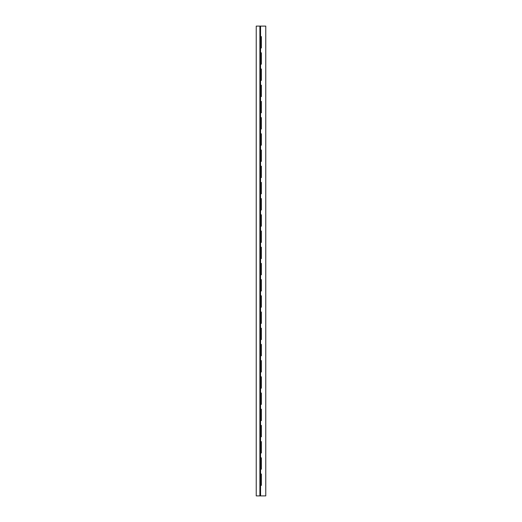 <?xml version="1.0" encoding="UTF-8"?>
<svg xmlns="http://www.w3.org/2000/svg" width="522" height="522" viewBox="0 0 522 522"><rect width="100%" height="100%" fill="white"/><g stroke="black" fill="none" stroke-linecap="round" stroke-linejoin="round"><path stroke-width="0.78" d="M260.576 26.1L265.763 26.1L265.763 495.9L260.576 495.9L260.576 485.369L261.392 485.369L261.392 474.028L260.576 474.028L260.576 469.167L261.392 469.167L261.392 457.833L260.576 457.833L260.576 452.972L261.392 452.972L261.392 441.632L260.576 441.632L260.576 436.77L261.392 436.77L261.392 425.43L260.576 425.43L260.576 420.569L261.392 420.569L261.392 409.228L260.576 409.228L260.576 404.367L261.392 404.367L261.392 393.027L260.576 393.027L260.576 388.172L261.392 388.172L261.392 376.832L260.576 376.832L260.576 371.971L261.392 371.971L261.392 360.63L260.576 360.63L260.576 355.769L261.392 355.769L261.392 344.429L260.576 344.429L260.576 339.568L261.392 339.568L261.392 328.227L260.576 328.227L260.576 323.372L261.392 323.372L261.392 312.032L260.576 312.032L260.576 307.171L261.392 307.171L261.392 295.83L260.576 295.83L260.576 290.969L261.392 290.969L261.392 279.629L260.576 279.629L260.576 274.768L261.392 274.768L261.392 263.427L260.576 263.427L260.576 258.573L261.392 258.573L261.392 247.232L260.576 247.232L260.576 242.371L261.392 242.371L261.392 231.031L260.576 231.031L260.576 226.17L261.392 226.17L261.392 214.829L260.576 214.829L260.576 209.968L261.392 209.968L261.392 198.628L260.576 198.628L260.576 193.773L261.392 193.773L261.392 182.432L260.576 182.432L260.576 177.571L261.392 177.571L261.392 166.231L260.576 166.231L260.576 161.37L261.392 161.37L261.392 150.029L260.576 150.029L260.576 145.168L261.392 145.168L261.392 133.828L260.576 133.828L260.576 128.973L261.392 128.973L261.392 117.633L260.576 117.633L260.576 112.772L261.392 112.772L261.392 101.431L260.576 101.431L260.576 96.57L261.392 96.57L261.392 85.23L260.576 85.23L260.576 80.368L261.392 80.368L261.392 69.028L260.576 69.028L260.576 64.167L261.392 64.167L261.392 52.833L260.576 52.833L260.576 47.972L261.392 47.972L261.392 36.631L260.576 36.631L260.576 26.1L256.237 26.1L256.237 495.9L260.576 495.9M259.884 495.9L259.884 26.1M260.576 485.369L260.576 474.028M260.576 469.167L260.576 457.833M260.576 452.972L260.576 441.632M260.576 436.77L260.576 425.43M260.576 420.569L260.576 409.228M260.576 404.367L260.576 393.027M260.576 388.172L260.576 376.832M260.576 371.971L260.576 360.63M260.576 355.769L260.576 344.429M260.576 339.568L260.576 328.227M260.576 323.372L260.576 312.032M260.576 307.171L260.576 295.83M260.576 290.969L260.576 279.629M260.576 274.768L260.576 263.427M260.576 258.573L260.576 247.232M260.576 242.371L260.576 231.031M260.576 226.17L260.576 214.829M260.576 209.968L260.576 198.628M260.576 193.773L260.576 182.432M260.576 177.571L260.576 166.231M260.576 161.37L260.576 150.029M260.576 145.168L260.576 133.828M260.576 128.973L260.576 117.633M260.576 112.772L260.576 101.431M260.576 96.57L260.576 85.23M260.576 80.368L260.576 69.028M260.576 64.167L260.576 52.833M260.576 47.972L260.576 36.631"/></g></svg>
